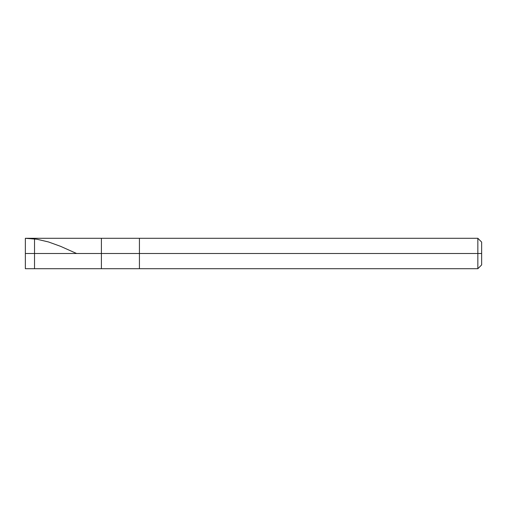 <?xml version="1.0" encoding="UTF-8"?>
<svg xmlns="http://www.w3.org/2000/svg" width="507" height="507" viewBox="0 0 507 507"><rect width="100%" height="100%" fill="white"/><g stroke="black" fill="none" stroke-linecap="round" stroke-linejoin="round"><path stroke-width="0.76" d="M25.35 253.5L25.35 268.71L25.35 253.5L34.527 253.5L34.527 268.71L34.527 253.5L34.527 268.71L34.527 253.5L101.4 253.5L101.4 268.71L101.4 238.29L101.4 253.5L34.527 253.5L34.527 238.29L34.527 253.5L25.35 253.5L25.35 238.29L25.35 253.5M34.527 253.5L34.527 238.29L34.527 253.5M101.4 253.5L101.4 268.71L101.4 253.5L139.425 253.5L139.425 268.71L139.425 253.5L139.425 268.71L139.425 253.5L477.848 253.5L477.848 268.71L477.848 253.5L477.848 268.71L477.848 253.5L481.65 253.5L481.65 264.908L481.65 242.093L481.65 253.5L477.848 253.5L477.848 238.29L477.848 253.5L139.425 253.5L139.425 238.29L139.425 253.5L101.4 253.5L101.4 238.29L101.4 253.5M139.425 253.5L139.425 238.29L139.425 253.5M477.848 253.5L477.848 238.29L477.848 253.5M481.65 242.093L477.848 238.29L25.35 238.29L36.954 239.241L48.476 241.953L60.599 246.339L76.589 253.5M25.35 268.71L477.848 268.71L481.65 264.908"/></g></svg>
